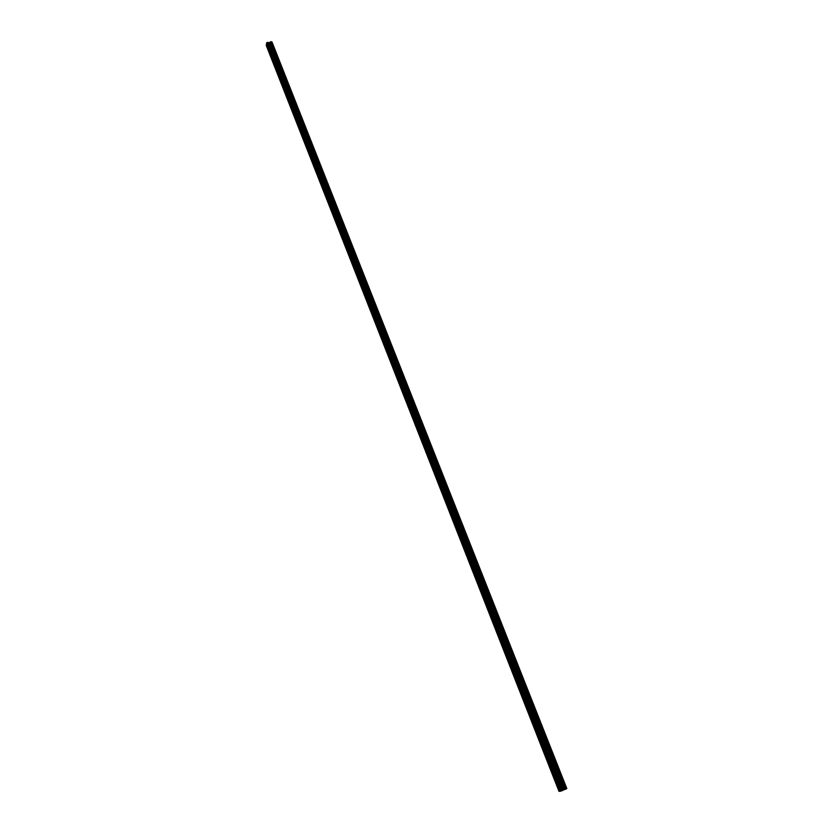<?xml version="1.0" encoding="UTF-8"?>
<svg xmlns="http://www.w3.org/2000/svg" width="833" height="833" viewBox="0 0 833 833"><rect width="100%" height="100%" fill="white"/><g stroke="black" fill="none" stroke-linecap="round" stroke-linejoin="round"><path stroke-width="1.25" d="M267.955 47.533L268.153 49.085L267.955 47.533M273.807 62.423L274.005 63.964L273.807 62.423M279.711 77.417L279.909 78.958L279.711 77.417M285.657 92.536L285.854 94.056L285.657 92.536M291.644 107.759L291.842 109.269L291.644 107.759M297.673 123.107L297.87 124.606L297.673 123.107M303.753 138.57L303.951 140.048L303.753 138.57M309.876 154.147L310.074 155.615L309.876 154.147M316.051 169.838L316.248 171.306L316.051 169.838M322.277 185.655L322.465 187.113L322.277 185.655M328.546 201.596L328.733 203.044L328.546 201.596M334.856 217.663L335.053 219.1L334.856 217.663M341.228 233.854L341.415 235.27L341.228 233.854M347.642 250.171L347.84 251.576L347.642 250.171M354.108 266.612L354.306 268.007L354.108 266.612M360.627 283.189L360.824 284.574L360.627 283.189M367.197 299.89L367.384 301.265L367.197 299.89M373.819 316.727L374.007 318.091L373.819 316.727M380.494 333.7L380.681 335.053L380.494 333.7M387.22 350.808L387.418 352.151L387.22 350.808M393.999 368.061L394.196 369.383L393.999 368.061M400.84 385.44L401.027 386.762L400.225 384.867L400.84 385.44M407.733 402.964L407.92 404.276L407.108 402.381L407.733 402.964M414.678 420.634L414.876 421.935L414.043 420.03L414.678 420.634M421.685 438.45L421.873 439.73L421.029 437.825L421.685 438.45M428.745 456.411L428.943 457.681L428.079 455.776L428.745 456.411M435.867 474.518L436.065 475.778L435.388 475.122L435.19 473.862L435.867 474.518M443.052 492.772L443.239 494.021L442.354 492.105L443.052 492.772M450.289 511.181L450.486 512.42L449.778 511.733L449.581 510.494L450.289 511.181M457.588 529.746L457.786 530.975L457.057 530.267L456.869 529.038L457.588 529.746M464.949 548.468L465.147 549.686L464.408 548.957L464.21 547.739L464.949 548.468M472.373 567.346L472.571 568.554L471.613 566.596L472.373 567.346M479.86 586.38L480.047 587.577L479.09 585.609L479.86 586.38M487.409 605.57L487.607 606.757L486.816 605.976L486.618 604.789L487.409 605.57M495.021 624.937L495.219 626.114L494.219 624.125L495.021 624.937M502.695 644.461L502.893 645.627L502.08 644.794L501.882 643.628L502.695 644.461M510.442 664.151L510.639 665.307L509.609 663.307L510.442 664.151M518.251 684.018L518.449 685.163L517.408 683.143L518.251 684.018M526.133 704.052L526.331 705.197L525.269 703.156L526.133 704.052M534.078 724.262L534.276 725.397L533.193 723.346L534.078 724.262M542.096 744.65L542.293 745.774L541.2 743.702L542.096 744.65M550.186 765.225L550.384 766.329L549.27 764.246L550.186 765.225M558.349 785.967L558.547 787.07L557.402 784.967L558.349 785.967M560.484 791.173L563.118 790.153L268.705 42.722L267.008 42.504L266.57 43.399L560.661 791.152L266.633 43.597L266.3 45.159L559.568 791.288L560.484 791.173L266.518 43.691M559.547 791.246L266.362 45.357L558.995 791.35L559.547 791.246M566.305 788.851L566.846 788.57L271.496 41.91M563.118 790.153L566.315 788.872L271.443 41.785L268.705 42.722M559.391 791.308L266.248 45.451M566.669 788.653L271.902 42.014M564.295 789.663L269.746 42.452M564.201 789.705L269.673 42.504M561.525 790.944L267.008 42.504M561.057 791.111L266.664 42.764M566.773 788.612L272.006 42.014M566.305 788.882L271.423 41.754M566.138 788.976L271.214 41.66M566.055 789.018L271.121 41.65M565.586 789.215L270.694 41.744M565.472 789.268L270.6 41.785M565.128 789.382L270.35 41.973M565.055 789.403L270.309 42.025M564.139 789.726L269.621 42.535M563.983 789.778L269.496 42.598M563.233 790.101L268.82 42.733M562.483 790.527L267.893 42.348M562.369 790.59L267.778 42.348M566.315 788.872L271.443 41.785"/></g></svg>
